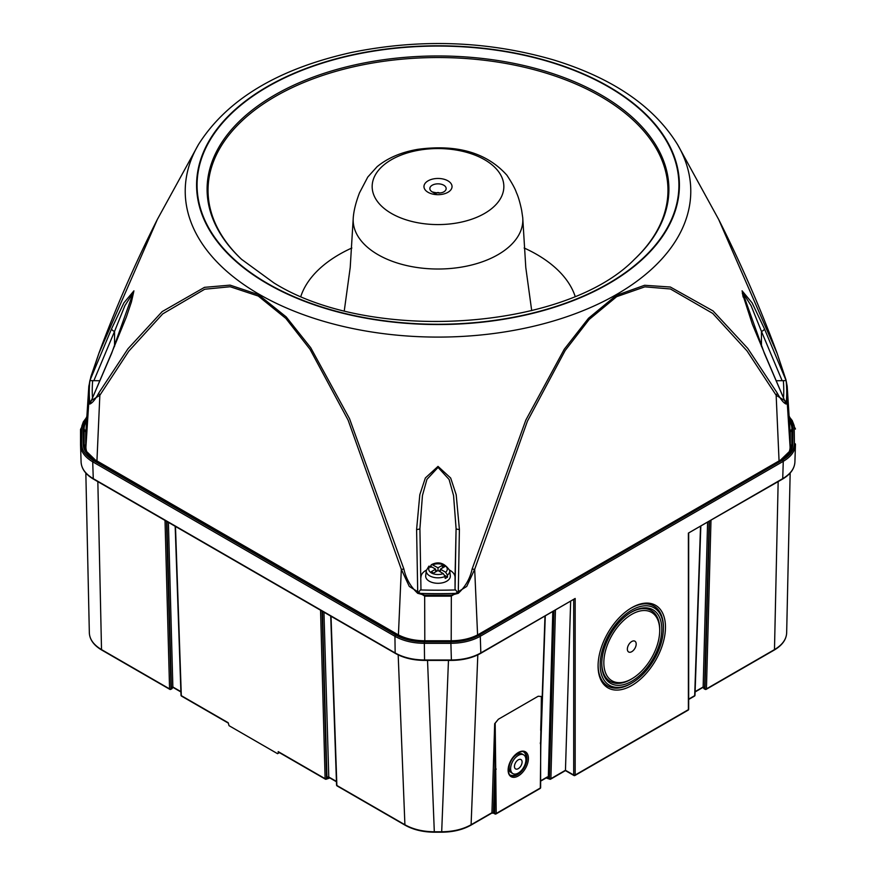 <?xml version="1.0" encoding="UTF-8"?>
<svg xmlns="http://www.w3.org/2000/svg" width="876" height="876" viewBox="0 0 876 876"><rect width="100%" height="100%" fill="white"/><g stroke="black" fill="none" stroke-linecap="round" stroke-linejoin="round"><path stroke-width="1.31" d="M438 570.528L438 567.812L442.413 565.272L444.767 566.63L440.354 569.17L445.632 572.225L447.417 575.105L447.559 577.065A11.968 6.909 180 0 1 445.205 578.423L445.063 576.463L443.278 573.583L438 570.528L433.587 573.079L431.233 571.721L435.646 569.17L430.368 566.126L428.583 566.958M430.795 567.385L431.091 565.031L431.89 564.516L438 567.812M440.354 570.188L438.887 571.043M442.413 565.272L442.413 567.987M435.646 569.17L435.646 571.886M440.354 569.17L440.354 571.886M447.559 577.065L444.822 575.488M437.113 571.043L435.646 570.188M391.441 213.448A65.853 38.018 0 0 0 501.609 196.41A65.853 38.018 0 0 0 420.962 149.851A65.853 38.018 0 0 0 391.441 213.448M439.621 193.07A1.916 1.106 0 0 0 436.379 193.07M98.857 353.455A4.161 1.248 20.6 0 1 98.889 353.313C115.479 308.385 134.981 263.731 157.395 219.329L98.857 353.455L89.878 380.611L111.624 328.664L123.899 302.855L133.918 290.854L111.624 353.367L89.878 404.033C92.429 402.993 95.418 399.281 98.857 392.886L127.973 348.768L162.169 311.593L204.491 287.339L230.103 285.127L258.354 294.588L286.222 316.926L310.695 347.684L349.513 418.651L403.858 568.973C405.938 578.565 410.559 586.679 417.721 593.304L424.663 595.154L451.337 595.154L458.257 593.326C465.441 586.668 470.062 578.554 472.142 568.973L525.808 420.141L564.253 349.261L588.519 318.251L616.244 295.398L644.594 285.28L670.37 287.032L713.064 310.936L747.732 348.374L777.143 392.886C780.582 399.281 783.571 403.004 786.122 404.033L764.376 353.367L742.082 290.832L752.112 302.866L764.376 328.664L786.133 380.633A348.714 201.327 180 0 1 786.133 404.022L786.998 401.372L786.998 385.966L786.133 380.633L777.143 353.455L718.638 219.383C740.986 263.632 760.477 308.275 777.111 353.313A4.161 1.248 159.4 0 1 777.143 353.455M89.002 401.372L89.867 404.022A3.121 2.54 -5.8 0 1 89.878 404.011A3.121 1.752 22.3 0 0 89.878 404.033L89.867 404.022A348.714 201.327 180 0 1 89.867 380.633L89.002 385.966L89.002 401.372A4.161 3.033 -179.4 0 0 88.794 402.161L88.815 386.261L85.936 431.058A37.427 21.604 180 0 0 85.914 431.857L85.914 447.089L88.794 402.161L99.842 395.262L96.94 460.896M420.962 589.274L419.911 528.578L420.962 589.274L417.743 593.304A3.121 0.909 -1 0 0 417.732 593.304L416.604 529.443L419.812 494.699L425.342 477.989L438.022 466.393L450.68 478.033L456.188 494.721L459.396 529.443L458.257 593.326A3.121 0.909 -179 0 1 458.268 593.304L455.038 589.274L456.089 528.578L453.56 495.52L449.081 479.424L438.055 467.401L426.94 479.347L422.451 495.477L419.911 528.578A3.121 0.832 179 0 1 416.604 529.443M300.895 296.23A139.602 80.603 180 0 1 351.856 247.996M524.144 247.996A139.602 80.603 180 0 1 575.105 296.23M786.998 401.372A4.161 3.033 -0.6 0 1 787.206 402.161L790.086 447.089L790.086 431.857L787.206 386.929A4.161 3.69 -179.1 0 0 786.998 385.966M777.143 392.886A4.161 3.077 150 0 1 776.158 395.262L787.206 402.161L787.185 386.283L790.064 431.058A37.427 21.604 180 0 1 790.086 431.857M790.086 447.089A37.427 21.604 180 0 1 788.323 453.648M87.677 453.648A37.427 21.604 180 0 1 85.914 447.089M472.142 568.973A4.161 1.029 16.1 0 0 474.683 569.323L466.722 586.438L451.195 596.162L424.805 596.162L409.278 586.427L401.317 569.323L348.1 420.108L310.005 349.272L285.894 318.448L258.267 296.044L230.169 286.737L204.732 289.222L162.739 313.871L128.772 351.177L99.842 395.262A4.161 3.077 30 0 1 98.857 392.886M786.133 380.633A3.121 2.54 174.2 0 0 786.122 380.622L786.122 380.622A3.121 1.664 -21.8 0 0 786.122 380.611L776.497 380.742M764.376 328.664A3.121 1.653 156.4 0 1 761.452 331.391L751.093 305.647L742.29 291.861L743.122 297.03M99.503 380.742L89.878 380.622A3.121 1.664 21.8 0 0 89.878 380.622L89.878 380.622A3.121 2.54 5.8 0 0 89.867 380.633M111.624 353.367A3.121 1.73 -155.9 0 1 111.701 352.842L126.352 317.002L131.411 302.023L133.71 291.861L124.896 305.658L114.548 331.391A3.121 1.653 -156.4 0 1 111.624 328.664M420.962 577.317A17.038 9.844 180 0 1 426.327 570.156M449.673 570.156A17.038 9.844 180 0 1 455.038 577.317L455.038 589.274M85.914 431.857L88.794 386.929A4.161 3.69 -0.9 0 1 89.002 385.966M403.858 568.973A4.161 1.029 163.9 0 1 401.317 569.323L398.416 634.914M424.663 595.154L424.805 640.761M451.337 595.154L451.195 640.761M764.376 353.367A3.121 1.73 155.9 0 0 764.299 352.842L786.122 404.011A3.121 2.54 -174.2 0 1 786.133 404.022L786.122 404.033A3.121 1.752 -22.3 0 0 786.122 404.022L786.133 404.066M89.867 404.066L111.701 352.842M458.301 593.348L458.257 593.304A348.714 201.327 180 0 1 417.743 593.326L417.699 593.348M459.396 529.443A3.121 0.832 -179 0 1 456.089 528.578L455.038 577.317M278.207 751.608L325.105 778.687A1.04 0.602 120 0 0 325.325 779.136L278.426 752.057A1.04 0.602 -60 0 1 278.207 751.608L278.261 753.283L277.55 753.688L229.03 725.678L228.22 722.744L181.321 695.664L175.474 526.454M570.648 601.418L565.447 770.606L573.911 775.49A1.04 0.602 120 0 0 574.437 775.435A1.04 0.602 60 0 0 575.171 775.019L688.383 709.659L688.383 533.101L782.728 478.625C790.481 474.025 794.543 468.507 794.904 462.09C794.477 468.791 790.349 474.474 782.509 479.106A1.04 0.602 -120 0 0 782.728 478.625L783.264 461.334L480.278 636.261C472.076 640.86 462.265 643.214 450.844 643.323L424.323 643.323C412.925 643.225 403.124 640.882 394.934 636.294L92.714 461.816C84.983 457.217 80.921 451.709 80.548 445.293L80.537 444.844A1.04 0.854 180 0 0 80.537 444.844L81.096 462.145C81.468 468.55 85.519 474.058 93.261 478.657L395.153 652.959C403.343 657.537 413.144 659.88 424.553 659.989L451.392 659.989C462.813 659.88 472.624 657.526 480.825 652.927L575.171 598.461L480.606 653.408A1.04 0.602 60 0 0 480.825 652.927L480.278 636.261A1.04 0.602 -120 0 0 479.544 634.99L782.531 460.064C790.272 455.443 794.236 449.925 794.423 443.497L794.171 425.594L792.211 420.557L789.134 416.626M331.019 616.266L336.866 785.476L404.909 824.754C413.111 829.342 422.911 831.674 434.321 831.773L441.679 831.773C453.089 831.674 462.889 829.342 471.091 824.754L491.94 812.72L494.677 723.696L498.356 719.251L495.181 723.204L496.221 813.465L540.328 788.006L541.368 696.529L538.192 696.245L498.356 719.251M538.192 696.245L541.729 696.529L540.689 730.245M85.914 434.54A37.427 21.604 0 0 0 85.684 436.905M790.316 436.905A37.427 21.604 0 0 0 790.086 434.54M789.068 452.104L789.068 452.224A36.179 20.893 180 0 1 789.057 452.673M86.943 452.673A36.179 20.893 180 0 1 86.932 452.224L86.932 452.104M518.274 773.059A10.808 6.242 -60 0 1 512.865 773.596A10.808 6.242 -60 0 1 512.865 761.113A10.808 6.242 -60 0 1 523.684 754.871A10.808 6.242 -60 0 1 525.337 763.533A10.808 6.242 -60 0 1 518.274 773.059M518.274 768.646A5.409 3.121 120 0 0 521.581 760.116A5.409 3.121 120 0 0 514.968 763.938A5.409 3.121 120 0 0 518.274 768.646M704.381 688.843A1.04 0.799 -32.2 0 1 703.833 688.197L703.275 686.926L704.972 688.854A1.04 0.624 1.5 0 0 706.439 688.875L774.483 649.598C782.29 644.944 786.341 639.381 786.659 632.899L786.67 632.603M89.33 632.603L89.341 632.899C89.659 639.381 93.71 644.944 101.517 649.598L169.561 688.875A1.04 0.624 -1.5 0 0 171.028 688.854L172.725 686.926L172.167 688.197A1.04 0.799 32.2 0 1 171.619 688.843M631.771 685.503A47.654 27.517 120 0 0 665.475 627.128A47.654 27.517 120 0 0 631.771 607.681L631.771 607.681A47.654 27.517 120 0 0 598.078 666.045A47.654 27.517 120 0 0 631.771 685.503M789.451 452.093A37.427 21.604 0 0 0 790.316 447.472L790.316 432.153A37.427 21.604 0 0 0 789.933 429.098M86.067 429.098A37.427 21.604 0 0 0 85.684 432.153L85.684 447.472A37.427 21.604 0 0 0 86.549 452.093M519.49 772.249A13.304 7.687 -60 0 1 516.807 774.253A13.304 7.687 -60 0 1 510.544 775.107M523.826 752.101A13.304 7.687 -60 0 1 525.819 761.277M512.865 773.596L511.398 772.752A10.808 6.242 -60 0 1 511.398 760.269A10.808 6.242 -60 0 1 522.205 754.017L523.684 754.871M598.078 665.442A46.198 26.674 120 0 0 632.198 682.842M663.384 628.826A46.198 26.674 120 0 0 631.257 607.977M663.384 628.333A44.698 25.809 120 0 0 631.771 610.09A44.698 25.809 120 0 0 600.169 664.84A44.698 25.809 120 0 0 631.771 683.083L631.771 683.083A44.698 25.809 120 0 0 663.384 628.333L663.384 627.15A46.154 26.652 120 0 0 630.742 608.305A46.154 26.652 120 0 0 630.293 608.568M598.111 664.315A46.154 26.652 120 0 0 630.742 683.685L631.771 683.083M631.771 651.678A6.242 3.603 -60 0 1 627.358 649.138A6.242 3.603 -60 0 1 631.771 641.495A6.242 3.603 -60 0 1 636.184 644.035A6.242 3.603 -60 0 1 631.771 651.678M631.771 678.845L631.771 678.845A39.508 22.809 120 0 0 659.705 630.457A39.508 22.809 120 0 0 631.771 614.328A39.508 22.809 120 0 0 603.838 662.716A39.508 22.809 120 0 0 631.771 678.845L630.742 679.437A40.964 23.652 120 0 1 601.779 662.311M659.705 630.457L659.705 629.275A40.964 23.652 120 0 0 630.742 612.554A40.964 23.652 120 0 0 630.402 612.751M601.757 663.318A40.997 23.674 120 0 0 632.089 678.659M659.705 630.83A40.997 23.674 120 0 0 631.257 612.225M631.771 611.919L631.771 611.919A42.453 24.517 120 0 0 601.757 663.92A42.453 24.517 120 0 0 631.771 681.254A42.453 24.517 120 0 0 661.796 629.253A42.453 24.517 120 0 0 631.771 611.919M540.634 781.14L547.018 777.45A1.04 0.602 -120 0 0 547.226 777.001L548.321 776.826L552.778 611.744M548.321 776.826L548.475 778.446M320.561 610.222L325.105 778.687A1.04 0.624 -1.5 0 0 326.584 778.654L327.755 777.987L326.945 777.275L328.401 776.837A1.04 0.712 108.7 0 0 328.905 777.384M81.085 461.696L81.096 462.123C81.523 468.824 85.651 474.485 93.469 479.117A1.04 0.602 120 0 1 93.261 478.657L92.714 461.816A1.04 0.602 120 0 1 93.447 460.524L395.667 635.001C403.65 639.469 413.209 641.747 424.323 641.856L450.844 641.856C461.98 641.747 471.551 639.469 479.544 634.99M794.423 443.497A1.04 0.854 180 0 1 795.463 444.34A1.04 0.854 180 0 0 795.463 444.34L795.452 444.789C795.08 451.217 791.017 456.735 783.264 461.334A1.04 0.602 -120 0 0 782.531 460.064M688.678 699.136L694.679 695.664A1.04 0.613 2 0 0 694.986 695.248L700.822 526.268M548.245 777.987L549.416 778.654A1.04 0.624 1.5 0 0 550.894 778.687L565.447 770.278L573.703 775.019L573.703 599.655M781.983 479.052A1.04 0.602 -120 0 0 782.509 479.106L688.383 533.101M541.543 696.529L540.634 743.22A1.04 0.602 180 0 1 540.328 743.647M477.814 654.876L471.091 824.754A1.04 0.602 60 0 1 470.872 825.203L491.721 813.169A1.04 0.602 60 0 0 491.94 812.72L493.407 812.687A1.04 0.602 120 0 0 493.626 813.169L494.962 813.946A1.04 0.602 -60 0 1 494.754 813.465L494.94 723.445M329.332 777.647L327.525 778.446M329.223 777.34L327.427 777.669L329.223 777.34M548.135 777.625L547.237 777.34M173.328 687.255L172.167 688.197A1.04 0.613 -0.5 0 1 171.674 688.525L171.214 689.094A1.04 0.602 -120 0 0 171.422 688.624L166.922 521.516M171.346 688.963L171.488 688.985A1.04 1.04 0 0 0 172.068 688.536L172.813 687.353M170.973 689.149A1.04 0.602 -120 0 0 171.214 689.094L170.82 689.324A1.04 0.602 -120 0 0 171.028 688.854L166.506 521.286M705.027 689.149A1.04 0.602 -60 0 1 704.578 688.624L709.089 521.494M703.351 687.419L703.833 688.197A1.04 0.613 0.5 0 0 704.326 688.525L704.654 688.963M703.833 688.197L702.672 687.255M540.328 742.793A1.04 0.602 180 0 1 540.634 743.22L540.634 787.579A1.04 0.602 180 0 1 540.328 788.006A1.04 0.602 -120 0 1 540.109 788.477A1.04 1.04 0 0 0 540.634 787.579M539.594 788.422A1.04 0.602 -120 0 0 540.109 788.477L496.002 813.946A1.04 0.602 60 0 1 495.488 813.892A1.04 0.602 -60 0 1 494.962 813.946A1.04 1.04 0 0 0 496.002 813.946A1.04 0.602 60 0 0 496.221 813.465A1.04 0.602 0 0 1 494.754 813.465L493.407 812.687L494.754 769.106A1.04 0.602 0 0 0 496.221 769.106M168.411 522.381L172.857 686.981A1.04 0.602 120 0 0 173.065 687.43L172.999 687.386M323.956 612.182L328.774 777.001A1.04 0.602 120 0 0 328.982 777.45L328.807 777.362M703.001 687.386L702.935 687.43A1.04 0.602 -120 0 0 703.143 686.981L707.589 522.359M447.417 575.105A11.76 6.789 0 0 0 449.738 570.615L450.297 575.74A12.319 7.107 180 0 1 438 583.296A12.319 7.107 180 0 1 425.703 575.74L426.262 570.615A11.76 6.789 0 0 0 432.415 577.01A11.76 6.789 0 0 0 445.063 576.463M443.278 573.583A9.275 5.355 180 0 1 431.441 572.959A9.275 5.355 180 0 1 430.368 566.126M432.722 564.768A9.275 5.355 180 0 1 444.559 565.381A9.275 5.355 180 0 1 445.632 572.225M353.28 217.467A84.83 48.979 0 0 0 353.258 217.752A84.83 48.979 0 0 0 353.258 217.796A84.83 48.979 0 0 0 378.016 254.675A84.83 48.979 0 0 0 472.252 264.848A84.83 48.979 0 0 0 522.742 217.796A84.83 48.979 0 0 0 522.742 217.752A84.83 48.979 0 0 0 522.72 217.522M443.771 191.888A8.169 4.719 0 0 0 443.771 185.219A8.169 4.719 0 0 0 432.229 185.219A8.169 4.719 0 0 0 432.229 191.888L432.229 191.888C437.485 193.3 441.34 193.3 443.771 191.888M428.068 192.304A14.049 8.114 180 0 1 434.365 178.737A14.049 8.114 180 0 1 451.567 188.668A14.049 8.114 180 0 1 428.068 192.304M677.52 144.507A252.781 145.942 180 0 1 571.283 315.163A252.781 145.942 180 0 1 259.263 294.347A252.781 145.942 180 0 1 186.478 205.707A252.781 145.942 180 0 1 198.469 144.54L157.33 219.449M274.725 95.013A230.903 133.305 0 0 0 241.546 259.318L273.881 282.893C370.844 343.731 565.688 330.132 634.454 259.318A230.903 133.305 0 0 0 581.259 84.731A230.903 133.305 0 0 0 274.725 95.013M241.94 259.69A229.961 132.769 180 0 1 275.392 96.426A229.961 132.769 180 0 1 580.383 86.045A229.961 132.769 180 0 1 634.06 259.69M779.06 460.896L776.158 395.262L747.031 350.926L712.725 313.4L670.425 288.981L644.846 286.846L616.66 296.668L589.165 319.455L565.206 350.455L527.429 421.159L474.683 569.323L477.584 634.914M267.651 283.517A240.911 139.087 180 0 1 375.651 50.808A240.911 139.087 180 0 1 670.709 221.157A240.911 139.087 180 0 1 267.651 283.517M267.3 283.715A241.404 139.372 0 0 0 671.18 221.234A241.404 139.372 0 0 0 375.519 50.534A241.404 139.372 0 0 0 267.3 283.715M782.158 380.742L761.452 331.391L761.452 346.392M783.549 397.485A345.757 199.619 0 0 0 783.33 380.622M114.548 346.392L114.548 331.391L93.841 380.742M92.67 380.622A345.757 199.619 0 0 0 92.451 397.485M420.754 589.953A345.757 199.619 0 0 0 455.246 589.953M97.838 481.636L101.517 649.598A1.04 0.602 -60 0 0 101.725 650.036C93.841 645.371 89.713 639.655 89.341 632.899L85.837 473.051M101.725 650.036L169.78 689.324A1.04 1.04 0 0 0 170.82 689.324A1.04 0.602 -120 0 1 170.294 689.27A1.04 0.602 -60 0 1 169.561 688.875L165.016 520.421M555.439 610.2L550.894 778.687A1.04 0.602 60 0 1 550.15 779.082A1.04 0.602 120 0 1 549.635 779.136L546.131 777.954M540.634 742.125L544.981 616.244M688.678 699.453L694.471 696.113A1.04 0.602 60 0 0 694.679 695.664L700.526 526.432M710.983 520.399L706.439 688.875A1.04 0.602 -120 0 1 705.706 689.27A1.04 0.602 -60 0 1 704.972 688.854L709.494 521.264M790.163 473.018L786.659 632.91C786.287 639.655 782.158 645.371 774.274 650.036A1.04 0.602 -120 0 0 774.483 649.598L778.162 481.614M330.723 616.091L336.559 785.049A1.04 0.613 -2 0 0 336.866 785.476A1.04 0.602 120 0 0 337.085 785.914L405.128 825.203A1.04 0.602 120 0 1 404.909 824.754L398.186 654.898M518.274 775.95A14.345 8.278 -60 0 1 509.493 763.445A14.345 8.278 -60 0 1 527.056 753.305A14.345 8.278 -60 0 1 518.274 775.95M86.834 417.129L83.319 421.871L81.829 426.086L81.578 443.979C81.764 450.395 85.717 455.903 93.447 460.524M789.287 418.892A39.957 23.072 180 0 1 792.846 428.419L792.846 443.738A39.957 23.072 180 0 1 781.14 460.053L479.522 634.191A39.957 23.072 180 0 1 451.26 640.947L424.74 640.947A39.957 23.072 180 0 1 396.478 634.191L94.86 460.053A39.957 23.072 180 0 1 83.154 443.738L83.154 428.419A39.957 23.072 180 0 1 86.713 418.892M427.532 660.405L434.321 832.014M441.679 832.014L448.468 660.405M575.171 598.461L575.171 775.019A1.04 0.602 0 0 1 573.703 775.019A1.04 0.602 120 0 0 573.911 775.49A1.04 1.04 0 0 0 574.952 775.49L688.164 710.129A1.04 1.04 0 0 0 688.678 709.231L688.678 533.276M451.392 660.219L450.844 641.856M424.323 641.856L424.553 660.219M93.469 479.117L395.372 653.408A1.04 0.602 120 0 1 395.153 652.959L394.934 636.294A1.04 0.602 120 0 1 395.667 635.001M80.537 444.8L80.537 429.536A1.04 0.854 180 0 0 80.537 429.536A1.04 0.854 180 0 1 81.578 428.66M517.541 774.68A13.304 7.687 120 0 0 526.235 762.952A13.304 7.687 120 0 0 524.187 752.287C523.881 750.305 514.376 751.345 509.109 765.219C508.233 772.325 508.836 775.698 510.883 775.337A13.304 7.687 120 0 0 517.541 774.68M278.261 753.283L279.4 752.615M695.117 691.624L703.275 686.926M540.634 780.812L547.226 777.001M565.589 770.519L550.675 779.136A1.04 1.04 0 0 1 549.635 779.136A1.04 0.602 120 0 1 549.416 778.654L553.939 611.065M328.774 777.001L336.439 781.425M326.945 777.275L322.467 611.328M322.061 611.087L326.584 778.654A1.04 0.602 60 0 1 325.85 779.082A1.04 0.602 120 0 1 325.325 779.136A1.04 1.04 0 0 0 326.365 779.136L329.869 777.954M172.725 686.926L180.883 691.624M790.316 447.472L791.882 444.263L791.882 428.955A38.993 22.513 0 0 0 789.418 421.082M780.866 459.955A38.993 22.513 0 0 0 790.294 450.636A38.993 22.513 0 0 0 791.882 444.263A1.04 0.854 180 0 1 792.846 443.738M790.316 432.153L791.882 428.955A1.04 0.854 180 0 1 792.846 428.419M86.582 421.082A38.993 22.513 0 0 0 84.118 428.955L84.118 444.263A38.993 22.513 0 0 0 85.706 450.636A38.993 22.513 0 0 0 95.134 459.955M83.154 443.738A1.04 0.854 180 0 1 84.118 444.263L85.684 447.472M83.154 428.419A1.04 0.854 180 0 1 84.118 428.955L85.684 432.153M95.539 460.185A1.04 0.602 120 0 0 94.86 460.053M397.167 634.333A1.04 0.602 120 0 0 396.478 634.191M478.833 634.333A1.04 0.602 60 0 1 479.522 634.191M780.461 460.185A1.04 0.602 60 0 1 781.14 460.053M175.178 526.29L181.014 695.248A1.04 0.613 -2 0 0 181.321 695.664A1.04 0.602 -60 0 0 181.529 696.113L228.231 723.072M688.164 710.129A1.04 0.602 60 0 0 688.383 709.659A1.04 0.602 0 0 0 688.678 709.231M547.686 777.855L546.668 777.647M172.649 687.419L172.167 688.197M81.578 443.979A1.04 0.854 180 0 0 80.537 444.822M795.463 429.054A1.04 0.854 180 0 0 794.423 428.178M428.933 566.115L426.262 570.615M449.738 570.615C444.767 563.093 438.734 561.078 431.627 564.56M522.742 217.752L521.647 210.295C519.983 202.356 518.231 196.454 516.413 192.589C515.23 188.887 512.077 183.106 506.93 175.244C486.76 152.72 457.064 144.08 417.863 149.325C401.274 152.161 387.674 157.965 377.052 166.747L367.778 177.051L359.456 192.917C355.864 202.367 353.795 210.634 353.258 217.752M531.699 310.63L525.786 267.498L522.742 217.796M344.301 310.63L350.214 267.498L353.258 217.796M436.642 194.45L432.229 191.888M718.67 219.449L677.531 144.529C653.912 106.303 612.653 78.117 553.752 59.984C488.228 40.964 420.929 38.434 351.845 52.385C278.13 68.744 227.004 99.459 198.469 144.529M742.322 293.23L752.364 324.219L764.299 352.842M98.889 353.313L90.929 376.538L88.815 386.294M787.185 386.283L785.958 379.768L777.111 353.313M795.463 444.34L794.904 462.101M790.294 450.636L780.625 459.999L478.997 634.136C471.321 638.451 462.068 640.663 451.26 640.761L424.74 640.761C413.932 640.663 404.679 638.451 397.003 634.136L95.374 459.999L85.706 450.636M540.634 750.535L545.277 616.069M395.372 653.408C403.54 657.975 413.264 660.307 424.553 660.405L451.392 660.405C462.692 660.307 472.427 657.964 480.606 653.408M181.014 695.248A1.04 1.04 0 0 0 181.529 696.113M694.471 696.113A1.04 1.04 0 0 0 694.986 695.237M336.559 785.049A1.04 1.04 0 0 0 337.085 785.914M405.128 825.203C413.308 829.769 423.031 832.101 434.321 832.2L441.679 832.2C452.969 832.101 462.692 829.769 470.872 825.203M491.721 813.169L493.626 813.169M774.274 650.036L706.22 689.324A1.04 1.04 0 0 1 705.18 689.324L704.512 688.985A1.04 1.04 0 0 1 703.932 688.536L703.187 687.353M180.894 691.952L173.065 687.43M336.45 781.764L328.982 777.45M695.106 691.952L702.935 687.43M86.866 416.505L80.537 429.514M789.101 416.001L795.463 429.032"/></g></svg>
